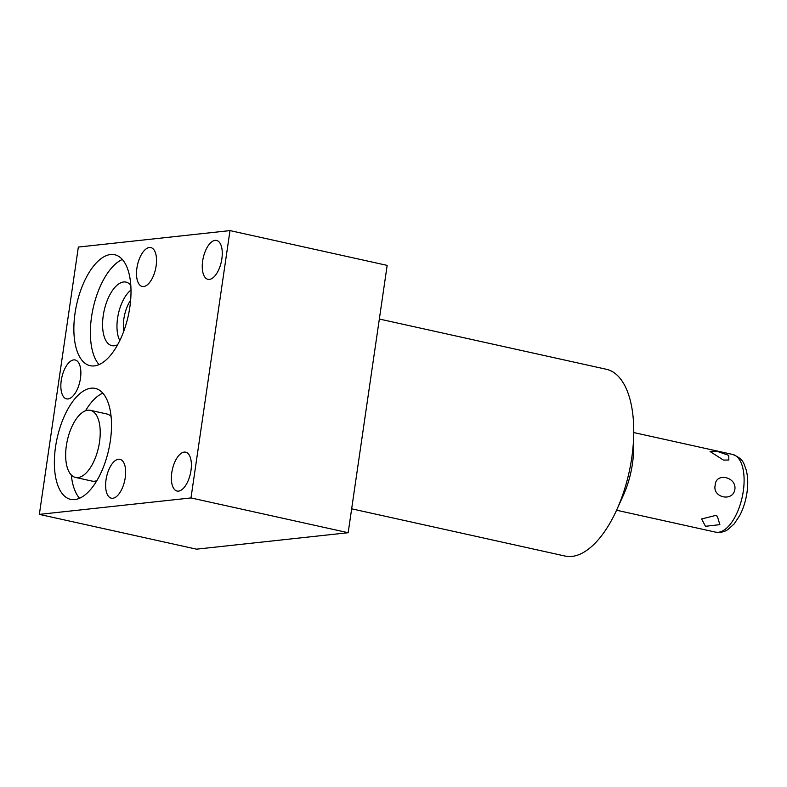 <?xml version="1.0" encoding="UTF-8"?>
<svg xmlns="http://www.w3.org/2000/svg" width="787" height="787" viewBox="0 0 787 787"><rect width="100%" height="100%" fill="white"/><g stroke="black" fill="none" stroke-linecap="round" stroke-linejoin="round"><path stroke-width="1.18" d="M734.871 489.357C733.002 502.273 712.009 497.63 715.226 485.008C715.757 472.22 736.75 476.883 734.871 489.357M705.467 526.306L719.859 524.644L717.311 516.164L715.314 515.524L701.601 518.967L705.467 526.306M723.401 460.07L728.841 460.031L728.772 455.358L716.436 451.108L710.071 451.512L723.401 460.07M616.595 510.163L623.334 495.338A57.274 26.63 -77.5 0 0 632.423 463.897A57.274 26.63 -77.5 0 0 633.614 448.915L633.751 432.634A95.64 44.475 102.5 0 1 631.774 457.65A95.64 44.475 102.5 0 1 616.595 510.163A95.64 44.475 102.5 0 1 571.992 556.399A95.64 44.475 102.5 0 1 564.997 556.035L351.651 508.815M379.344 319.03L606.334 369.27A95.64 44.475 102.5 0 1 633.751 432.634M39.35 514.383L196.524 549.169L348.169 532.72L387.165 265.386L229.991 230.601L190.995 497.935L39.35 514.383L78.346 247.059L229.991 230.601M171.782 472.653A19.911 9.257 -77.5 0 0 177.075 491.049A19.911 9.257 -77.5 0 0 190.975 470.567A19.911 9.257 -77.5 0 0 185.683 452.171A19.911 9.257 -77.5 0 0 171.782 472.653M202.662 260.93A19.911 9.257 -77.5 0 0 207.965 279.326A19.911 9.257 -77.5 0 0 221.865 258.844A19.911 9.257 -77.5 0 0 216.563 240.448A19.911 9.257 -77.5 0 0 202.662 260.93M106.038 479.785A19.911 9.257 -77.5 0 0 111.331 498.191A19.911 9.257 -77.5 0 0 125.231 477.709A19.911 9.257 -77.5 0 0 119.939 459.303A19.911 9.257 -77.5 0 0 106.038 479.785M136.918 268.062A19.911 9.257 -77.5 0 0 142.221 286.458A19.911 9.257 -77.5 0 0 156.121 265.976A19.911 9.257 -77.5 0 0 150.829 247.58A19.911 9.257 -77.5 0 0 136.918 268.062M61.258 380.465A19.911 9.257 -77.5 0 0 66.561 398.861A19.911 9.257 -77.5 0 0 80.461 378.38A19.911 9.257 -77.5 0 0 75.159 359.984A19.911 9.257 -77.5 0 0 61.258 380.465M110.328 440.907A56.821 26.424 102.5 0 1 70.653 499.361A56.821 26.424 102.5 0 1 55.543 446.859A56.821 26.424 102.5 0 1 95.217 388.404A56.821 26.424 102.5 0 1 110.328 440.907M129.825 307.245A56.821 26.424 102.5 0 1 90.151 365.699A56.821 26.424 102.5 0 1 75.04 313.196A56.821 26.424 102.5 0 1 114.715 254.742A56.821 26.424 102.5 0 1 129.825 307.245M348.169 532.72L190.995 497.935M130.642 300.142A24.731 11.5 -77.5 0 0 123.864 318.892A24.731 11.5 102.5 0 0 123.756 331.258M119.811 340.555A29.394 13.674 102.5 0 1 117.578 318.243A29.394 13.674 -77.5 0 1 130.996 290.049M130.799 285.376A32.552 15.14 -77.5 0 0 127.573 282.661A32.552 15.14 -77.5 0 0 103.245 315.577A32.552 15.14 -77.5 0 0 113.594 345.818A32.552 15.14 -77.5 0 0 117.666 344.706M99.054 364.607A56.821 26.424 102.5 0 1 91.548 316.846A56.821 26.424 102.5 0 1 122.319 259.484M79.556 498.279A56.821 26.424 102.5 0 1 71.292 474.984M85.498 410.775A56.821 26.424 102.5 0 1 102.822 393.146M75.513 477.434A34.362 15.976 -77.5 0 0 78.021 477.561A34.362 15.976 -77.5 0 0 99.073 444.714A34.362 15.976 -77.5 0 0 90.357 410.332A34.362 15.976 -77.5 0 0 87.849 410.204A34.362 15.976 -77.5 0 0 66.797 443.051A34.362 15.976 -77.5 0 0 75.513 477.434L92.01 481.093A34.362 15.976 -77.5 0 0 94.529 481.221A34.362 15.976 -77.5 0 0 96.87 480.641M111.085 416.441A34.362 15.976 -77.5 0 0 106.865 413.982L90.357 410.332M743.282 491.216A39.773 18.495 -77.5 0 0 732.707 454.463C744.374 459.224 743.764 464.202 746.165 469.8C747.935 476.568 748.201 484.182 746.971 492.642C745.751 500.837 743.4 508.353 739.908 515.19L734.192 523.906L727.827 529.602C727.306 529.867 723.332 533.222 715.511 532.13A39.773 18.495 102.5 0 0 743.282 491.216M616.565 510.232L715.511 532.13M633.751 432.555L732.707 454.463"/></g></svg>
